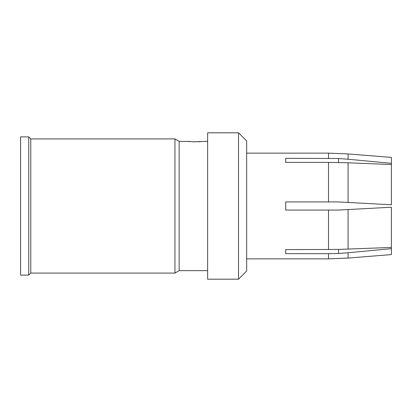 <?xml version="1.0" encoding="UTF-8"?>
<svg xmlns="http://www.w3.org/2000/svg" width="412" height="412" viewBox="0 0 412 412"><rect width="100%" height="100%" fill="white"/><g stroke="black" fill="none" stroke-linecap="round" stroke-linejoin="round"><path stroke-width="0.62" d="M28.732 136.882L28.732 275.118L20.6 275.118L20.6 136.882L28.732 136.882L30.766 138.916L174.94 138.916L179.163 141.352L188.166 141.455M28.732 275.118L30.766 273.084L30.766 138.916M30.766 273.084L174.94 273.084L174.94 138.916M174.94 273.084L179.163 270.648L179.163 141.352M179.163 270.648L207.627 270.648M192.708 141.81L207.627 141.352M195.427 141.867L187.295 141.352M188.99 141.543L190.401 141.671M198.162 141.81L200.49 141.666M201.89 141.543L202.699 141.455M238.527 279.187L207.627 279.187L207.627 132.813L238.527 132.813L246.659 140.945L246.659 271.055L238.527 279.187L238.527 132.813M285.691 158.326L285.691 162.395L285.691 158.326L338.546 158.507L338.546 162.575L328.519 162.395L328.519 201.937L285.691 201.937L285.691 210.063L285.691 201.937M246.659 153.146L328.519 153.146L328.519 158.326M246.659 258.854L328.519 258.854L328.519 253.674L285.691 253.674L285.691 249.605L338.546 249.425L391.4 247.452L391.4 254.585L348.083 258.072L328.519 258.854M391.4 247.452L391.4 207.221L338.546 210.063L285.691 210.063M285.691 162.395L328.519 162.395M338.546 162.575L348.083 162.786L348.083 202.447L338.546 201.937L328.519 201.937L338.546 201.937L391.4 204.779L391.4 163.327L348.083 159.238L389.654 163.162M389.654 248.838L348.083 252.762L338.546 253.493L328.519 253.674M338.546 158.507L348.083 159.238L348.083 153.928L328.519 153.146M348.083 258.072L348.083 252.762L391.4 248.673M338.546 253.493L338.546 249.425M348.083 162.786L391.4 164.548M348.083 153.928L391.4 157.415L391.4 163.327M348.083 249.214L348.083 209.553L338.546 210.063L328.519 210.063L328.519 249.605M285.691 253.674L285.691 249.605"/></g></svg>
